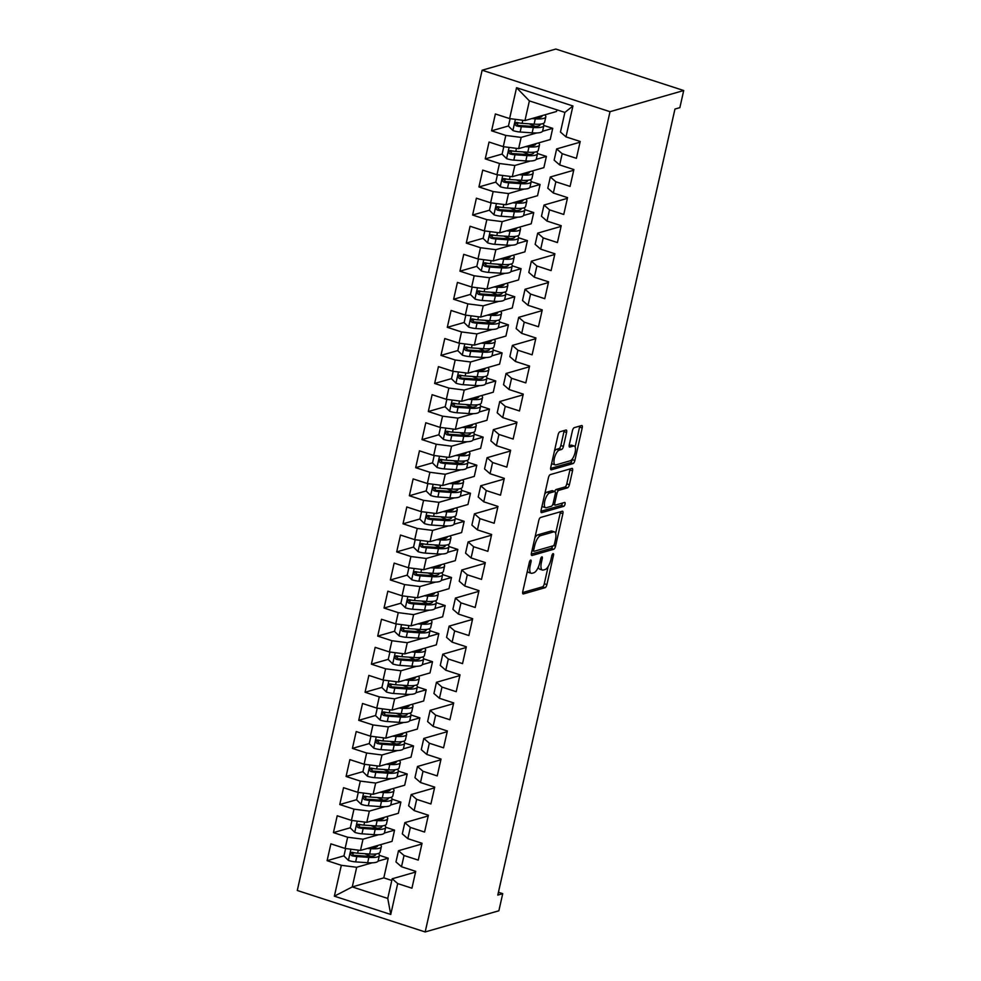 <?xml version="1.0" encoding="UTF-8"?>
<svg xmlns="http://www.w3.org/2000/svg" width="981" height="981" viewBox="0 0 981 981"><rect width="100%" height="100%" fill="white"/><g stroke="black" fill="none" stroke-linecap="round" stroke-linejoin="round"><path stroke-width="1.47" d="M530.66 560.077A2.023 0.748 108 0 0 529.372 562.248L522.775 591.518A2.894 1.067 108 0 0 523.094 593.934A2.894 1.067 108 0 0 523.364 593.934L545.068 587.705A2.894 1.067 108 0 0 546.895 584.602L553.492 555.32A2.023 0.748 108 0 0 553.272 553.64A2.023 0.748 108 0 0 553.076 553.64A2.023 0.748 108 0 0 551.8 555.81L550.942 559.599A9.27 3.433 108 0 1 545.105 569.52L543.29 570.035A9.27 3.433 108 0 1 542.419 570.047A9.27 3.433 108 0 1 541.426 562.334L542.272 558.545A2.023 0.748 108 0 0 542.064 556.852A2.023 0.748 108 0 0 541.868 556.852A2.023 0.748 108 0 0 540.592 559.023L539.734 562.812A9.27 3.433 108 0 1 533.897 572.745L532.082 573.26A9.27 3.433 108 0 1 531.212 573.272A9.27 3.433 108 0 1 530.218 565.547L531.064 561.757A2.023 0.748 108 0 0 530.844 560.077A2.023 0.748 108 0 0 530.66 560.077M566.577 432.437A2.894 1.067 108 0 0 566.27 430.021A2.894 1.067 108 0 0 566 430.021L559.906 431.775A2.894 1.067 108 0 0 558.079 434.877L550.758 467.397A2.894 1.067 108 0 0 551.064 469.801A2.894 1.067 108 0 0 551.334 469.801L573.039 463.572A2.894 1.067 108 0 0 574.866 460.469L582.199 427.949A2.894 1.067 108 0 0 581.88 425.546A2.894 1.067 108 0 0 581.61 425.546L574.253 427.655A2.894 1.067 108 0 0 572.426 430.757L569.287 444.675A2.894 1.067 108 0 0 569.605 447.078A2.894 1.067 108 0 0 569.875 447.078L573.529 446.036A7.75 2.869 108 0 1 574.253 446.024A7.75 2.869 108 0 1 574.866 453.381A7.75 2.869 108 0 1 570.206 460.776L555.92 464.884A7.75 2.869 108 0 1 555.185 464.884A7.75 2.869 108 0 1 554.584 457.526A7.75 2.869 108 0 1 559.244 450.132L561.623 449.457A2.894 1.067 108 0 0 563.45 446.355L566.577 432.437L563.977 431.591A2.894 1.067 108 0 0 564.112 430.561M683.72 90.522L610.023 111.687L482.137 70.215L555.822 49.05L683.72 90.522L679.858 107.652L674.953 109.063L497.808 895.077L502.726 893.654L498.446 892.269M502.726 893.654L498.863 910.785L425.178 931.95L610.023 111.687M540.592 517.465A2.894 1.067 108 0 0 538.765 520.568L531.444 553.088A2.894 1.067 108 0 0 531.751 555.491A2.894 1.067 108 0 0 532.033 555.491L553.725 549.262A2.894 1.067 108 0 0 555.553 546.159L562.886 513.652A2.894 1.067 108 0 0 562.567 511.236A2.894 1.067 108 0 0 562.297 511.236L540.592 517.465M541.095 510.243L548.428 477.722A2.894 1.067 108 0 1 550.255 474.62L571.948 468.391A2.894 1.067 108 0 1 572.23 468.391A2.894 1.067 108 0 1 572.536 470.794L569.397 484.712A2.894 1.067 108 0 1 567.57 487.815L558.778 490.341A2.894 1.067 108 0 0 556.95 493.443L554.866 502.677A2.894 1.067 108 0 0 555.185 505.092A2.894 1.067 108 0 0 555.454 505.08L564.615 502.456A2.023 0.748 108 0 1 564.811 502.456A2.023 0.748 108 0 1 564.97 504.381A2.023 0.748 108 0 1 563.744 506.306L541.684 512.646A2.894 1.067 108 0 1 541.414 512.646A2.894 1.067 108 0 1 541.095 510.243M482.137 70.215L297.28 890.478L425.178 931.95M378.016 861.146L388.243 858.203L383.816 877.86L352.253 886.922L387.753 898.437L390.745 914.464L397.697 883.574L411.934 888.197L415.723 871.349L401.499 866.738L404.025 855.506L418.249 860.116L422.051 843.28L407.826 838.669L410.352 827.437L424.577 832.047L428.378 815.211L414.154 810.588L416.68 799.368L430.904 803.979L434.706 787.13L420.481 782.519L423.007 771.287L437.232 775.91L441.033 759.061L426.809 754.45L429.335 743.218L443.559 747.829L447.361 730.992L433.136 726.381L435.662 715.149L449.887 719.76L453.676 702.923L439.451 698.3L441.99 687.08L456.214 691.691L460.003 674.842L445.779 670.231L448.317 659.011L462.541 663.622L466.331 646.773L452.106 642.163L454.644 630.93L468.869 635.541L472.658 618.704L458.434 614.094L460.972 602.861L475.196 607.472L478.986 590.636L464.761 586.013L467.287 574.792L481.512 579.403L485.313 562.554L471.088 557.944L473.615 546.724L487.839 551.334L491.64 534.486L477.416 529.875L479.942 518.642L494.166 523.253L497.968 506.417L483.743 501.806L486.269 490.574L500.494 495.184L504.295 478.348L490.071 473.725L492.597 462.505L506.821 467.115L510.623 450.267L496.398 445.656L498.924 434.436L513.149 439.047L516.95 422.198L502.713 417.587L505.252 406.355L519.476 410.965L523.265 394.129L509.041 389.518L511.579 378.286L525.804 382.897L529.593 366.06L515.368 361.449L517.907 350.217L532.131 354.828L535.92 337.979L521.696 333.368L524.234 322.148L538.459 326.759L542.248 309.91L528.023 305.299L530.549 294.067L544.774 298.69L548.575 281.841L534.351 277.231L536.877 265.998L551.101 270.609L554.903 253.772L540.678 249.162L543.204 237.929L557.429 242.54L561.23 225.691L547.006 221.081L549.532 209.86L563.756 214.471L567.558 197.622L553.333 193.012L555.859 181.779L570.084 186.402L573.885 169.554L559.66 164.943L562.187 153.71L576.411 158.321L580.212 141.485L565.988 136.874L560.458 132.067L564.884 112.423L529.384 100.908L524.958 120.565L556.521 111.491L556.901 109.835M390.745 914.464L334.362 896.18L341.327 865.303L356.679 867.278L372.191 862.814M343.975 855.837L327.102 860.68L341.327 865.303M327.102 860.68L330.891 843.844L345.116 848.455L347.654 837.222L363.007 839.196L378.519 834.745M350.303 827.768L333.43 832.611L347.654 837.222M333.43 832.611L337.219 815.775L351.443 820.386L353.982 809.153L369.334 811.128L384.846 806.676M356.63 799.699L339.757 804.543L353.982 809.153M339.757 804.543L343.546 787.694L357.771 792.317L360.309 781.084L375.662 783.059L391.174 778.595M362.958 771.618L346.085 776.474L360.309 781.084M346.085 776.474L349.874 759.625L364.098 764.236L366.636 753.016L381.989 754.99L397.501 750.526M369.273 743.549L352.412 748.393L366.636 753.016M352.412 748.393L356.201 731.556L370.426 736.167L372.952 724.934L388.304 726.909L403.829 722.457M375.6 715.48L358.727 720.324L372.952 724.934M358.727 720.324L362.529 703.487L376.753 708.098L379.279 696.866L394.632 698.84L410.144 694.389M381.928 687.411L365.055 692.255L379.279 696.866M365.055 692.255L368.856 675.406L383.08 680.029L385.607 668.797L400.959 670.771L416.471 666.307M388.255 659.33L371.382 664.186L385.607 668.797M371.382 664.186L375.183 647.337L389.408 651.948L391.934 640.728L407.287 642.702L422.799 638.239M394.583 631.261L377.71 636.105L391.934 640.728M377.71 636.105L381.511 619.269L395.735 623.879L398.261 612.647L413.614 614.621L429.126 610.17M400.91 603.192L384.037 608.036L398.261 612.647M384.037 608.036L387.838 591.2L402.063 595.81L404.589 584.578L419.942 586.552L435.454 582.101M407.238 575.124L390.364 579.967L404.589 584.578M390.364 579.967L394.154 563.119L408.39 567.741L410.916 556.509L426.269 558.483L441.781 554.032M413.565 547.042L396.692 551.898L410.916 556.509M396.692 551.898L400.481 535.05L414.705 539.66L417.244 528.44L432.596 530.414L448.109 525.951M419.893 518.974L403.019 523.817L417.244 528.44M403.019 523.817L406.808 506.981L421.033 511.591L423.571 500.359L438.924 502.333L454.436 497.882M426.22 490.905L409.347 495.748L423.571 500.359M409.347 495.748L413.136 478.912L427.36 483.523L429.899 472.29L445.251 474.264L460.763 469.813M432.535 462.836L415.674 467.679L429.899 472.29M415.674 467.679L419.463 450.831L433.688 455.454L436.214 444.221L451.579 446.196L467.091 441.744M438.863 434.755L421.989 439.611L436.214 444.221M421.989 439.611L425.791 422.762L440.015 427.373L442.541 416.152L457.894 418.127L473.406 413.663M445.19 406.686L428.317 411.53L442.541 416.152M428.317 411.53L432.118 394.693L446.343 399.304L448.869 388.071L464.221 390.046L479.734 385.594M451.518 378.617L434.644 383.461L448.869 388.071M434.644 383.461L438.446 366.624L452.67 371.235L455.196 360.002L470.549 361.977L486.061 357.525M457.845 350.548L440.972 355.392L455.196 360.002M440.972 355.392L444.773 338.543L458.998 343.166L461.524 331.934L476.876 333.908L492.388 329.457M464.172 322.479L447.299 327.323L461.524 331.934M447.299 327.323L451.101 310.474L465.325 315.085L467.851 303.865L483.204 305.839L498.716 301.375M470.5 294.398L453.627 299.242L467.851 303.865M453.627 299.242L457.428 282.405L471.653 287.016L474.179 275.784L489.531 277.758L505.043 273.307M476.827 266.329L459.954 271.173L474.179 275.784M459.954 271.173L463.743 254.337L477.968 258.947L480.506 247.715L495.859 249.689L511.371 245.238M483.155 238.26L466.282 243.104L480.506 247.715M466.282 243.104L470.071 226.255L484.295 230.878L486.834 219.646L502.186 221.62L517.698 217.169M489.482 210.192L472.609 215.035L486.834 219.646M472.609 215.035L476.398 198.187L490.623 202.797L493.161 191.577L508.514 193.551L524.026 189.088M495.81 182.11L478.936 186.954L493.161 191.577M478.936 186.954L482.726 170.118L496.95 174.728L499.488 163.496L514.841 165.47L530.353 161.019M502.125 154.042L485.252 158.885L499.488 163.496M485.252 158.885L489.053 142.049L503.278 146.66L505.804 135.427L521.156 137.401L536.681 132.95M508.452 125.973L491.579 130.816L505.804 135.427M491.579 130.816L495.38 113.968L509.605 118.591L516.558 87.701L572.941 105.985L565.988 136.874M580.041 142.196L556.656 148.916L554.13 160.148L559.66 164.943M562.187 153.71L556.656 148.916M509.605 118.591L524.958 120.565M516.558 87.701L529.384 100.908M573.713 170.265L550.329 176.985L547.803 188.217L553.333 193.012M555.859 181.779L550.329 176.985M542.505 131.27L552.732 128.339L550.194 139.572L518.63 148.634L521.156 137.401M503.278 146.66L518.63 148.634M567.398 198.346L544.001 205.054L541.475 216.286L547.006 221.081M549.532 209.86L544.001 205.054M536.178 159.351L546.405 156.408L543.866 167.641L512.303 176.703L514.841 165.47M496.95 174.728L512.303 176.703M561.071 226.415L537.686 233.135L535.148 244.355L540.678 249.162M543.204 237.929L537.686 233.135M529.85 187.42L540.077 184.477L537.539 195.709L505.975 204.771L508.514 193.551M490.623 202.797L505.975 204.771M554.743 254.484L531.359 261.204L528.82 272.436L534.351 277.231M536.877 265.998L531.359 261.204M523.523 215.489L533.75 212.558L531.212 223.778L499.648 232.853L502.186 221.62M484.295 230.878L499.648 232.853M548.416 282.553L525.031 289.272L522.493 300.505L528.023 305.299M530.549 294.067L525.031 289.272M517.195 243.558L527.422 240.627L524.896 251.859L493.32 260.921L495.859 249.689M477.968 258.947L493.32 260.921M542.088 310.634L518.704 317.341L516.165 328.574L521.696 333.368M524.234 322.148L518.704 317.341M510.868 271.639L521.095 268.696L518.569 279.928L487.005 288.99L489.531 277.758M471.653 287.016L487.005 288.99M535.761 338.703L512.376 345.422L509.85 356.643L515.368 361.449M517.907 350.217L512.376 345.422M504.553 299.708L514.767 296.765L512.241 307.997L480.678 317.059L483.204 305.839M465.325 315.085L480.678 317.059M529.433 366.771L506.049 373.491L503.523 384.724L509.041 389.518M511.579 378.286L506.049 373.491M498.225 327.777L508.44 324.846L505.914 336.066L474.35 345.14L476.876 333.908M458.998 343.166L474.35 345.14M523.106 394.84L499.721 401.56L497.195 412.793L502.713 417.587M505.252 406.355L499.721 401.56M491.898 355.845L502.113 352.915L499.587 364.147L468.023 373.209L470.549 361.977M452.67 371.235L468.023 373.209M516.779 422.921L493.394 429.629L490.868 440.861L496.398 445.656M498.924 434.436L493.394 429.629M485.57 383.914L495.785 380.984L493.259 392.216L461.695 401.278L464.221 390.046M446.343 399.304L461.695 401.278M510.451 450.99L487.067 457.71L484.54 468.93L490.071 473.725M492.597 462.505L487.067 457.71M479.243 411.995L489.47 409.052L486.932 420.285L455.368 429.347L457.894 418.127M440.015 427.373L455.368 429.347M504.136 479.059L480.739 485.779L478.213 497.011L483.743 501.806M486.269 490.574L480.739 485.779M472.916 440.064L483.143 437.134L480.604 448.354L449.04 457.428L451.579 446.196M433.688 455.454L449.04 457.428M497.808 507.128L474.412 513.848L471.886 525.08L477.416 529.875M479.942 518.642L474.412 513.848M466.588 468.133L476.815 465.202L474.277 476.423L442.713 485.497L445.251 474.264M427.36 483.523L442.713 485.497M491.481 535.209L468.096 541.917L465.558 553.149L471.088 557.944M473.615 546.724L468.096 541.917M460.261 496.202L470.488 493.271L467.949 504.504L436.386 513.566L438.924 502.333M421.033 511.591L436.386 513.566M485.154 563.278L461.769 569.998L459.231 581.218L464.761 586.013M467.287 574.792L461.769 569.998M453.933 524.283L464.16 521.34L461.634 532.573L430.058 541.635L432.596 530.414M414.705 539.66L430.058 541.635M478.826 591.347L455.442 598.067L452.903 609.299L458.434 614.094M460.972 602.861L455.442 598.067M447.606 552.352L457.833 549.421L455.307 560.642L423.743 569.716L426.269 558.483M408.39 567.741L423.743 569.716M472.499 619.416L449.114 626.136L446.576 637.368L452.106 642.163M454.644 630.93L449.114 626.136M441.291 580.421L451.505 577.49L448.979 588.71L417.416 597.785L419.942 586.552M402.063 595.81L417.416 597.785M466.171 647.497L442.787 654.204L440.261 665.437L445.779 670.231M448.317 659.011L442.787 654.204M434.963 608.49L445.178 605.559L442.652 616.791L411.088 625.853L413.614 614.621M395.735 623.879L411.088 625.853M459.844 675.566L436.459 682.285L433.933 693.506L439.451 698.3M441.99 687.08L436.459 682.285M428.636 636.571L438.85 633.628L436.324 644.86L404.761 653.922L407.287 642.702M389.408 651.948L404.761 653.922M453.516 703.635L430.132 710.354L427.606 721.587L433.136 726.381M435.662 715.149L430.132 710.354M422.308 664.64L432.523 661.709L429.997 672.929L398.433 682.003L400.959 670.771M383.08 680.029L398.433 682.003M447.189 731.703L423.804 738.423L421.278 749.656L426.809 754.45M429.335 743.218L423.804 738.423M415.981 692.709L426.195 689.778L423.669 700.998L392.106 710.072L394.632 698.84M376.753 708.098L392.106 710.072M440.874 759.785L417.477 766.492L414.951 777.725L420.481 782.519M423.007 771.287L417.477 766.492M409.653 720.777L419.88 717.847L417.342 729.079L385.778 738.141L388.304 726.909M370.426 736.167L385.778 738.141M434.546 787.853L411.149 794.573L408.623 805.793L414.154 810.588M416.68 799.368L411.149 794.573M403.326 748.859L413.553 745.916L411.014 757.148L379.451 766.21L381.989 754.99M364.098 764.236L379.451 766.21M428.219 815.922L404.834 822.642L402.296 833.875L407.826 838.669M410.352 827.437L404.834 822.642M396.998 776.927L407.225 773.984L404.687 785.217L373.123 794.291L375.662 783.059M357.771 792.317L373.123 794.291M421.891 843.991L398.507 850.711L395.968 861.943L401.499 866.738M404.025 855.506L398.507 850.711M390.671 804.996L400.898 802.066L398.372 813.286L366.796 822.36L369.334 811.128M351.443 820.386L366.796 822.36M415.564 872.072L392.179 878.78L387.753 898.437M397.697 883.574L392.179 878.78M384.344 833.065L394.57 830.134L392.044 841.367L360.481 850.429L363.007 839.196M345.116 848.455L360.481 850.429M383.816 877.86L391.799 880.447M356.679 867.278L352.253 886.922L334.362 896.18M552.732 128.339L543.866 125.47M546.405 156.408L537.539 153.539M540.077 184.477L531.212 181.608M533.75 212.558L524.896 209.676M527.422 240.627L518.569 237.758M521.095 268.696L512.241 265.826M514.767 296.765L505.914 293.895M508.44 324.846L499.587 321.964M502.113 352.915L493.259 350.045M495.785 380.984L486.932 378.114M489.47 409.052L480.604 406.183M483.143 437.134L474.277 434.252M476.815 465.202L467.949 462.333M470.488 493.271L461.634 490.402M464.16 521.34L455.307 518.471M457.833 549.421L448.979 546.54M451.505 577.49L442.652 574.621M445.178 605.559L436.324 602.69M438.85 633.628L429.997 630.758M432.523 661.709L423.669 658.827M426.195 689.778L417.342 686.908M419.88 717.847L411.014 714.977M413.553 745.916L404.687 743.046M407.225 773.984L398.372 771.115M400.898 802.066L392.044 799.196M394.57 830.134L385.717 827.265M388.243 858.203L379.389 855.334M564.884 112.423L572.941 105.985M354.582 852.796L352.081 853.507M360.91 824.714L358.408 825.438M367.237 796.646L364.724 797.369M373.553 768.577L371.051 769.3M379.88 740.508L377.378 741.219M386.207 712.439L383.706 713.15M392.535 684.358L390.033 685.081M398.862 656.289L396.361 657.012M405.19 628.22L402.688 628.931M411.517 600.151L409.016 600.863M417.845 572.07L415.343 572.794M424.172 544.001L421.671 544.725M430.5 515.932L427.986 516.644M436.815 487.864L434.313 488.575M443.142 459.782L440.641 460.506M449.47 431.714L446.968 432.437M455.797 403.645L453.296 404.356M462.125 375.576L459.623 376.287M468.452 347.495L465.95 348.218M474.779 319.426L472.278 320.149M481.107 291.357L478.605 292.068M487.434 263.288L484.933 263.999M493.762 235.207L491.248 235.931M500.077 207.138L497.575 207.862M506.404 179.069L503.903 179.781M512.732 151L510.23 151.712M519.059 122.919L516.558 123.643M527.422 570.942A9.27 3.433 108 0 0 528.6 572.426L531.212 573.272M538.434 566.883A9.27 3.433 108 0 0 539.808 569.201L542.419 570.047M522.64 592.549L542.456 586.859A2.894 1.067 108 0 0 544.283 583.756L548.146 566.589M555.638 533.382L560.274 512.805A2.894 1.067 108 0 0 560.421 511.775M531.297 554.106L551.114 548.416A2.894 1.067 108 0 0 552.781 545.927M533.811 549.568A2.023 0.748 108 0 0 534.032 551.261A2.023 0.748 108 0 0 534.228 551.261L553.272 545.779A2.023 0.748 108 0 0 554.547 543.609L555.454 539.624A9.27 3.433 108 0 0 554.449 531.898A9.27 3.433 108 0 0 553.578 531.91L540.556 535.651A9.27 3.433 108 0 0 534.719 545.571L533.811 549.568L532.34 549.09M554.449 531.898L551.849 531.052A9.27 3.433 108 0 0 550.966 531.064L553.578 531.91M534.903 537.735A9.27 3.433 108 0 1 537.944 534.804L550.966 531.064M554.694 491.432A2.894 1.067 108 0 1 556.166 489.494L564.97 486.968A2.894 1.067 108 0 0 566.797 483.866L569.924 469.948A2.894 1.067 108 0 0 570.071 468.93M540.948 511.26L561.132 505.46A2.023 0.748 108 0 0 562.456 503.069M549.642 492.965A7.75 2.869 108 0 0 544.982 500.359A7.75 2.869 108 0 0 545.595 507.717A7.75 2.869 108 0 0 546.319 507.704L551.359 506.257A2.894 1.067 108 0 0 553.186 503.155L555.258 493.934A2.894 1.067 108 0 0 554.952 491.518A2.894 1.067 108 0 0 554.67 491.518L549.642 492.965L547.03 492.119A7.75 2.869 108 0 0 544.7 494.24M542.076 505.877A7.75 2.869 108 0 0 542.984 506.87L545.595 507.717M552.561 490.831A2.894 1.067 108 0 0 552.34 490.672A2.894 1.067 108 0 0 552.07 490.672L554.67 491.518M547.03 492.119L552.07 490.672M554.388 451.285A7.75 2.869 108 0 1 556.632 449.286L559.011 448.611A2.894 1.067 108 0 0 560.838 445.509L563.977 431.591M551.714 463.142A7.75 2.869 108 0 0 552.573 464.038L555.185 464.884M574.253 446.024L571.641 445.178A7.75 2.869 108 0 0 570.917 445.19L573.529 446.036M569.152 445.693L570.917 445.19M575.111 446.931L579.587 427.103A2.894 1.067 108 0 0 579.734 426.085M550.611 468.415L570.427 462.725A2.894 1.067 108 0 0 572.254 459.623L572.45 458.777M345.619 848.516L343.939 855.984L348.525 860.484A7.823 1.754 12.7 0 0 355.649 861.894L367.667 862.716A22.588 5.077 12.7 0 0 378.163 860.791L379.365 855.457A22.588 5.077 12.7 0 0 378.433 853.482M370.646 856.29A18.749 4.218 12.7 0 0 368.083 855.113L364.638 853.666M367.385 848.442L370.83 848.688A22.588 5.077 12.7 0 0 381.327 846.75A22.588 5.077 12.7 0 0 380.346 844.727M370.364 847.584A18.749 4.218 12.7 0 0 377.587 845.916A18.749 4.218 12.7 0 0 377.587 845.512M381.327 846.75L380.125 852.084A22.588 5.077 -167.3 0 1 369.629 854.022L357.611 853.188A7.823 1.754 -167.3 0 1 352.596 852.366C350.131 852.894 349.886 854.022 351.836 855.739A7.823 1.754 12.7 0 0 356.851 856.56L368.868 857.382A22.588 5.077 12.7 0 0 379.365 855.457M375.576 854.022A18.749 4.218 -167.3 0 1 375.625 854.61A18.749 4.218 -167.3 0 1 366.906 856.217L354.889 855.383A3.985 0.895 -167.3 0 1 353.614 855.224L352.081 853.335M372.608 847.596A18.749 4.218 12.7 0 0 371.787 847.179M352.596 852.366L351.639 852.379M351.946 820.447L350.266 827.903L354.852 832.403A7.823 1.754 12.7 0 0 361.977 833.813L373.994 834.647A22.588 5.077 12.7 0 0 384.491 832.722L385.692 827.388A22.588 5.077 12.7 0 0 384.76 825.401M376.974 828.222A18.749 4.218 12.7 0 0 374.411 827.032L370.965 825.597M373.712 820.374L377.158 820.607A22.588 5.077 12.7 0 0 387.654 818.681A22.588 5.077 12.7 0 0 386.673 816.646M376.692 819.515A18.749 4.218 12.7 0 0 383.914 817.835A18.749 4.218 12.7 0 0 383.914 817.443M387.654 818.681L386.453 824.015A22.588 5.077 -167.3 0 1 375.956 825.941L363.939 825.119A7.823 1.754 -167.3 0 1 358.923 824.298C356.459 824.825 356.213 825.941 358.163 827.67A7.823 1.754 12.7 0 0 363.178 828.479L375.196 829.313A22.588 5.077 12.7 0 0 385.692 827.388M381.903 825.953A18.749 4.218 -167.3 0 1 381.952 826.542A18.749 4.218 -167.3 0 1 373.234 828.136L361.216 827.314A3.985 0.895 -167.3 0 1 359.929 827.155L358.408 825.266M378.936 819.515A18.749 4.218 12.7 0 0 378.114 819.11M358.923 824.298L357.967 824.31M358.273 792.378L356.594 799.834L361.18 804.334A7.823 1.754 12.7 0 0 368.304 805.744L380.321 806.578A22.588 5.077 12.7 0 0 390.818 804.641L392.02 799.319A22.588 5.077 12.7 0 0 391.088 797.332M383.301 800.153A18.749 4.218 12.7 0 0 380.738 798.963L377.293 797.528M380.039 792.305L383.485 792.538A22.588 5.077 12.7 0 0 393.982 790.612A22.588 5.077 12.7 0 0 392.989 788.577M383.019 791.446A18.749 4.218 12.7 0 0 390.23 789.766A18.749 4.218 12.7 0 0 390.242 789.374M393.982 790.612L392.78 795.947A22.588 5.077 -167.3 0 1 382.283 797.872L370.266 797.05A7.823 1.754 -167.3 0 1 365.251 796.229C362.786 796.756 362.529 797.872 364.491 799.589A7.823 1.754 12.7 0 0 369.506 800.41L381.523 801.244A22.588 5.077 12.7 0 0 392.02 799.319M388.231 797.884A18.749 4.218 -167.3 0 1 388.268 798.473A18.749 4.218 -167.3 0 1 379.561 800.067L367.544 799.245A3.985 0.895 -167.3 0 1 366.256 799.086L364.736 797.197M385.263 791.446A18.749 4.218 12.7 0 0 384.442 791.042M365.251 796.229L364.282 796.229M364.601 764.309L362.921 771.765L367.507 776.265A7.823 1.754 12.7 0 0 374.632 777.675L386.649 778.497A22.588 5.077 12.7 0 0 397.146 776.572L398.347 771.238A22.588 5.077 12.7 0 0 397.415 769.263M389.629 772.084A18.749 4.218 12.7 0 0 387.066 770.894L383.62 769.46M386.367 764.224L389.813 764.469A22.588 5.077 12.7 0 0 400.309 762.544A22.588 5.077 12.7 0 0 399.316 760.508M389.347 763.377A18.749 4.218 12.7 0 0 396.557 761.697A18.749 4.218 12.7 0 0 396.569 761.293M400.309 762.544L399.108 767.878A22.588 5.077 -167.3 0 1 388.611 769.803L376.594 768.969A7.823 1.754 -167.3 0 1 371.578 768.148C369.114 768.675 368.856 769.803 370.818 771.52A7.823 1.754 12.7 0 0 375.833 772.341L387.851 773.163A22.588 5.077 12.7 0 0 398.347 771.238M394.558 769.803A18.749 4.218 -167.3 0 1 394.595 770.392A18.749 4.218 -167.3 0 1 385.889 771.998L373.871 771.164A3.985 0.895 -167.3 0 1 372.584 771.017L371.063 769.129M391.591 763.377A18.749 4.218 12.7 0 0 390.769 762.96M371.578 768.148L370.61 768.16M370.928 736.228L369.248 743.696L373.835 748.196A7.823 1.754 12.7 0 0 380.959 749.607L392.976 750.428A22.588 5.077 12.7 0 0 403.473 748.503L404.675 743.169A22.588 5.077 12.7 0 0 403.743 741.195M395.956 744.003A18.749 4.218 12.7 0 0 393.393 742.825L389.948 741.391M392.694 736.155L396.14 736.4A22.588 5.077 12.7 0 0 406.637 734.462A22.588 5.077 12.7 0 0 405.644 732.439M395.674 735.296A18.749 4.218 12.7 0 0 402.884 733.629A18.749 4.218 12.7 0 0 402.897 733.224M406.637 734.462L405.435 739.797A22.588 5.077 -167.3 0 1 394.938 741.734L382.921 740.9A7.823 1.754 -167.3 0 1 377.906 740.079C375.441 740.606 375.183 741.734 377.145 743.451A7.823 1.754 12.7 0 0 382.161 744.272L394.178 745.094A22.588 5.077 12.7 0 0 404.675 743.169M400.886 741.734A18.749 4.218 -167.3 0 1 400.922 742.323A18.749 4.218 -167.3 0 1 392.216 743.929L380.199 743.095A3.985 0.895 -167.3 0 1 378.911 742.948L377.391 741.047M397.918 735.309A18.749 4.218 12.7 0 0 397.084 734.892M377.906 740.079L376.937 740.091M377.256 708.159L375.576 715.615L380.162 720.115A7.823 1.754 12.7 0 0 387.287 721.525L399.292 722.359A22.588 5.077 12.7 0 0 409.8 720.434L411.002 715.1A22.588 5.077 12.7 0 0 410.07 713.113M402.284 715.934A18.749 4.218 12.7 0 0 399.721 714.744L396.275 713.31M399.009 708.086L402.455 708.319A22.588 5.077 12.7 0 0 412.964 706.394A22.588 5.077 12.7 0 0 411.971 704.358M401.989 707.227A18.749 4.218 12.7 0 0 409.212 705.547A18.749 4.218 12.7 0 0 409.224 705.155M412.964 706.394L411.762 711.728A22.588 5.077 -167.3 0 1 401.254 713.653L389.249 712.831A7.823 1.754 -167.3 0 1 384.233 712.01C381.768 712.537 381.511 713.653 383.473 715.382A7.823 1.754 12.7 0 0 388.488 716.204L400.506 717.025A22.588 5.077 12.7 0 0 411.002 715.1M407.213 713.665A18.749 4.218 -167.3 0 1 407.25 714.254A18.749 4.218 -167.3 0 1 398.544 715.848L386.526 715.026A3.985 0.895 -167.3 0 1 385.239 714.867L383.718 712.979M404.246 707.227A18.749 4.218 12.7 0 0 403.412 706.823M384.233 712.01L383.264 712.022M383.583 680.091L381.903 687.546L386.489 692.046A7.823 1.754 12.7 0 0 393.614 693.457L405.619 694.29A22.588 5.077 12.7 0 0 416.128 692.365L417.33 687.031A22.588 5.077 12.7 0 0 416.385 685.045M408.611 687.865A18.749 4.218 12.7 0 0 406.048 686.675L402.602 685.241M405.337 680.017L408.783 680.25A22.588 5.077 12.7 0 0 419.279 678.325A22.588 5.077 12.7 0 0 418.298 676.289M408.317 679.159A18.749 4.218 12.7 0 0 415.539 677.479A18.749 4.218 12.7 0 0 415.552 677.086M419.279 678.325L418.078 683.659A22.588 5.077 -167.3 0 1 407.581 685.584L395.576 684.763A7.823 1.754 -167.3 0 1 390.561 683.941C388.096 684.468 387.838 685.584 389.8 687.301A7.823 1.754 12.7 0 0 394.816 688.122L406.821 688.956A22.588 5.077 12.7 0 0 417.33 687.031M413.541 685.596A18.749 4.218 -167.3 0 1 413.577 686.185A18.749 4.218 -167.3 0 1 404.859 687.779L392.854 686.958A3.985 0.895 -167.3 0 1 391.566 686.798L390.046 684.91M410.573 679.159A18.749 4.218 12.7 0 0 409.739 678.754M390.561 683.941L389.592 683.941M389.911 652.022L388.231 659.477L392.817 663.978A7.823 1.754 12.7 0 0 399.929 665.388L411.946 666.209A22.588 5.077 12.7 0 0 422.443 664.284L423.645 658.95A22.588 5.077 12.7 0 0 422.713 656.976M414.938 659.796A18.749 4.218 12.7 0 0 412.376 658.607L408.918 657.172M411.664 651.936L415.11 652.181A22.588 5.077 12.7 0 0 425.607 650.256A22.588 5.077 12.7 0 0 424.626 648.22M414.644 651.09A18.749 4.218 12.7 0 0 421.867 649.41A18.749 4.218 12.7 0 0 421.879 649.005M425.607 650.256L424.405 655.59A22.588 5.077 -167.3 0 1 413.908 657.515L401.891 656.681A7.823 1.754 -167.3 0 1 396.888 655.86C394.423 656.387 394.166 657.515 396.128 659.232A7.823 1.754 12.7 0 0 401.143 660.054L413.148 660.887A22.588 5.077 12.7 0 0 423.645 658.95M419.868 657.515A18.749 4.218 -167.3 0 1 419.905 658.104A18.749 4.218 -167.3 0 1 411.186 659.71L399.181 658.876A3.985 0.895 -167.3 0 1 397.894 658.729L396.373 656.841M416.9 651.09A18.749 4.218 12.7 0 0 416.067 650.673M396.888 655.86L395.919 655.872M396.238 623.941L394.546 631.408L399.144 635.909A7.823 1.754 12.7 0 0 406.257 637.319L418.274 638.14A22.588 5.077 12.7 0 0 428.771 636.215L429.972 630.881A22.588 5.077 12.7 0 0 429.04 628.907M421.266 631.715A18.749 4.218 12.7 0 0 418.703 630.538L415.245 629.103M417.992 623.867L421.438 624.112A22.588 5.077 12.7 0 0 431.934 622.175A22.588 5.077 12.7 0 0 430.953 620.151M420.972 623.009A18.749 4.218 12.7 0 0 428.194 621.341A18.749 4.218 12.7 0 0 428.194 620.936M431.934 622.175L430.733 627.509A22.588 5.077 -167.3 0 1 420.236 629.446L408.219 628.613A7.823 1.754 -167.3 0 1 403.216 627.791C400.751 628.318 400.493 629.446 402.455 631.163A7.823 1.754 12.7 0 0 407.458 631.985L419.476 632.806A22.588 5.077 12.7 0 0 429.972 630.881M426.195 629.446A18.749 4.218 -167.3 0 1 426.232 630.035A18.749 4.218 -167.3 0 1 417.514 631.641L405.496 630.808A3.985 0.895 -167.3 0 1 404.221 630.66L402.688 628.76M423.228 623.021A18.749 4.218 12.7 0 0 422.394 622.604M403.216 627.791L402.247 627.803M402.553 595.872L400.873 603.327L405.472 607.828A7.823 1.754 12.7 0 0 412.584 609.238L424.601 610.072A22.588 5.077 12.7 0 0 435.098 608.146L436.3 602.812A22.588 5.077 12.7 0 0 435.368 600.826M427.593 603.646A18.749 4.218 12.7 0 0 425.031 602.457L421.572 601.022M424.319 595.798L427.765 596.031A22.588 5.077 12.7 0 0 438.262 594.106A22.588 5.077 12.7 0 0 437.281 592.07M427.299 594.94A18.749 4.218 12.7 0 0 434.522 593.26A18.749 4.218 12.7 0 0 434.522 592.867M438.262 594.106L437.06 599.44A22.588 5.077 -167.3 0 1 426.563 601.365L414.546 600.544A7.823 1.754 -167.3 0 1 409.531 599.722C407.066 600.249 406.821 601.378 408.783 603.094A7.823 1.754 12.7 0 0 413.786 603.916L425.803 604.737A22.588 5.077 12.7 0 0 436.3 602.812M432.511 601.378A18.749 4.218 -167.3 0 1 432.56 601.966A18.749 4.218 -167.3 0 1 423.841 603.56L411.824 602.739A3.985 0.895 -167.3 0 1 410.549 602.579L409.016 600.691M429.543 594.952A18.749 4.218 12.7 0 0 428.722 594.535M409.531 599.722L408.574 599.734M408.881 567.803L407.201 575.258L411.787 579.759A7.823 1.754 12.7 0 0 418.912 581.169L430.929 582.003A22.588 5.077 12.7 0 0 441.425 580.078L442.627 574.743A22.588 5.077 12.7 0 0 441.695 572.757M433.909 575.577A18.749 4.218 12.7 0 0 431.346 574.388L427.9 572.953M430.647 567.729L434.093 567.962A22.588 5.077 12.7 0 0 444.589 566.037A22.588 5.077 12.7 0 0 443.608 564.001M433.627 566.871A18.749 4.218 12.7 0 0 440.849 565.191A18.749 4.218 12.7 0 0 440.849 564.798M444.589 566.037L443.387 571.371A22.588 5.077 -167.3 0 1 432.891 573.296L420.874 572.475A7.823 1.754 -167.3 0 1 415.858 571.653C413.393 572.181 413.148 573.296 415.098 575.013A7.823 1.754 12.7 0 0 420.113 575.835L432.13 576.669A22.588 5.077 12.7 0 0 442.627 574.743M438.838 573.309A18.749 4.218 -167.3 0 1 438.887 573.897A18.749 4.218 -167.3 0 1 430.169 575.491L418.151 574.67A3.985 0.895 -167.3 0 1 416.876 574.51L415.343 572.622M435.871 566.871A18.749 4.218 12.7 0 0 435.049 566.466M415.858 571.653L414.902 571.653M415.208 539.734L413.528 547.19L418.114 551.69A7.823 1.754 12.7 0 0 425.239 553.1L437.256 553.922A22.588 5.077 12.7 0 0 447.753 551.996L448.955 546.662A22.588 5.077 12.7 0 0 448.023 544.688M440.236 547.508A18.749 4.218 12.7 0 0 437.673 546.319L434.227 544.884M436.974 539.66L440.42 539.893A22.588 5.077 12.7 0 0 450.917 537.968A22.588 5.077 12.7 0 0 449.936 535.933M439.954 538.802A18.749 4.218 12.7 0 0 447.177 537.122A18.749 4.218 12.7 0 0 447.177 536.717M450.917 537.968L449.715 543.302A22.588 5.077 -167.3 0 1 439.218 545.228L427.201 544.394A7.823 1.754 -167.3 0 1 422.186 543.572C419.721 544.099 419.476 545.228 421.425 546.944A7.823 1.754 12.7 0 0 426.441 547.766L438.458 548.6A22.588 5.077 12.7 0 0 448.955 546.662M445.166 545.228A18.749 4.218 -167.3 0 1 445.215 545.828A18.749 4.218 -167.3 0 1 436.496 547.423L424.479 546.601A3.985 0.895 -167.3 0 1 423.191 546.442L421.671 544.553M442.198 538.802A18.749 4.218 12.7 0 0 441.376 538.385M422.186 543.572L421.229 543.584M421.536 511.653L419.856 519.121L424.442 523.621A7.823 1.754 12.7 0 0 431.566 525.031L443.584 525.853A22.588 5.077 12.7 0 0 454.08 523.928L455.282 518.593A22.588 5.077 12.7 0 0 454.35 516.619M446.563 519.427A18.749 4.218 12.7 0 0 444.001 518.25L440.555 516.815M443.302 511.579L446.747 511.824A22.588 5.077 12.7 0 0 457.244 509.887A22.588 5.077 12.7 0 0 456.251 507.864M446.281 510.721A18.749 4.218 12.7 0 0 453.492 509.053A18.749 4.218 12.7 0 0 453.504 508.649M457.244 509.887L456.042 515.221A22.588 5.077 -167.3 0 1 445.546 517.159L433.528 516.325A7.823 1.754 -167.3 0 1 428.513 515.503C426.048 516.031 425.803 517.159 427.753 518.875A7.823 1.754 12.7 0 0 432.768 519.697L444.785 520.519A22.588 5.077 12.7 0 0 455.282 518.593M451.493 517.159A18.749 4.218 -167.3 0 1 451.542 517.747A18.749 4.218 -167.3 0 1 442.823 519.354L430.806 518.52A3.985 0.895 -167.3 0 1 429.519 518.373L427.998 516.472M448.525 510.733A18.749 4.218 12.7 0 0 447.704 510.316M428.513 515.503L427.544 515.515M427.863 483.584L426.183 491.04L430.769 495.54A7.823 1.754 12.7 0 0 437.894 496.962L449.911 497.784A22.588 5.077 12.7 0 0 460.408 495.859L461.61 490.525A22.588 5.077 12.7 0 0 460.678 488.538M452.891 491.358A18.749 4.218 12.7 0 0 450.328 490.169L446.882 488.734M449.629 483.51L453.075 483.743A22.588 5.077 12.7 0 0 463.572 481.818A22.588 5.077 12.7 0 0 462.578 479.795M452.609 482.652A18.749 4.218 12.7 0 0 459.819 480.972A18.749 4.218 12.7 0 0 459.831 480.58M463.572 481.818L462.37 487.152A22.588 5.077 -167.3 0 1 451.873 489.078L439.856 488.256A7.823 1.754 -167.3 0 1 434.841 487.434C432.376 487.962 432.118 489.09 434.08 490.807A7.823 1.754 12.7 0 0 439.096 491.628L451.113 492.45A22.588 5.077 12.7 0 0 461.61 490.525M457.82 489.09A18.749 4.218 -167.3 0 1 457.857 489.678A18.749 4.218 -167.3 0 1 449.151 491.273L437.134 490.451A3.985 0.895 -167.3 0 1 435.846 490.292L434.325 488.403M454.853 482.664A18.749 4.218 12.7 0 0 454.031 482.247M434.841 487.434L433.872 487.447M434.191 455.515L432.511 462.971L437.097 467.471A7.823 1.754 12.7 0 0 444.221 468.881L456.239 469.715A22.588 5.077 12.7 0 0 466.735 467.79L467.937 462.456A22.588 5.077 12.7 0 0 467.005 460.469M459.218 463.29A18.749 4.218 12.7 0 0 456.656 462.1L453.21 460.665M455.957 455.442L459.402 455.675A22.588 5.077 12.7 0 0 469.899 453.749A22.588 5.077 12.7 0 0 468.906 451.714M458.936 454.583A18.749 4.218 12.7 0 0 466.147 452.903A18.749 4.218 12.7 0 0 466.159 452.511M469.899 453.749L468.697 459.083A22.588 5.077 -167.3 0 1 458.201 461.009L446.183 460.187A7.823 1.754 -167.3 0 1 441.168 459.366C438.703 459.893 438.446 461.009 440.408 462.725A7.823 1.754 12.7 0 0 445.423 463.547L457.44 464.381A22.588 5.077 12.7 0 0 467.937 462.456M464.148 461.021A18.749 4.218 -167.3 0 1 464.185 461.61A18.749 4.218 -167.3 0 1 455.478 463.204L443.461 462.382A3.985 0.895 -167.3 0 1 442.173 462.223L440.653 460.334M461.18 454.583A18.749 4.218 12.7 0 0 460.359 454.178M441.168 459.366L440.199 459.366M440.518 427.446L438.838 434.902L443.424 439.402A7.823 1.754 12.7 0 0 450.549 440.812L462.566 441.646A22.588 5.077 12.7 0 0 473.063 439.709L474.264 434.375A22.588 5.077 12.7 0 0 473.333 432.4M465.546 435.221A18.749 4.218 12.7 0 0 462.983 434.031L459.537 432.596M462.272 427.373L465.717 427.606A22.588 5.077 12.7 0 0 476.226 425.68A22.588 5.077 12.7 0 0 475.233 423.645M465.264 426.514A18.749 4.218 12.7 0 0 472.474 424.834A18.749 4.218 12.7 0 0 472.486 424.43M476.226 425.68L475.025 431.015A22.588 5.077 -167.3 0 1 464.516 432.94L452.511 432.106A7.823 1.754 -167.3 0 1 447.495 431.297C445.031 431.812 444.773 432.94 446.735 434.657A7.823 1.754 12.7 0 0 451.75 435.478L463.768 436.312A22.588 5.077 12.7 0 0 474.264 434.375M470.475 432.952A18.749 4.218 -167.3 0 1 470.512 433.541A18.749 4.218 -167.3 0 1 461.806 435.135L449.789 434.313A3.985 0.895 -167.3 0 1 448.501 434.154L446.98 432.265M467.508 426.514A18.749 4.218 12.7 0 0 466.674 426.097M447.495 431.297L446.527 431.297M446.846 399.365L445.166 406.833L449.752 411.333A7.823 1.754 12.7 0 0 456.876 412.743L468.881 413.565A22.588 5.077 12.7 0 0 479.39 411.64L480.592 406.306A22.588 5.077 12.7 0 0 479.648 404.331M471.873 407.14A18.749 4.218 12.7 0 0 469.31 405.962L465.865 404.528M468.599 399.292L472.045 399.537A22.588 5.077 12.7 0 0 482.542 397.599A22.588 5.077 12.7 0 0 481.561 395.576M471.579 398.433A18.749 4.218 12.7 0 0 478.802 396.765A18.749 4.218 12.7 0 0 478.814 396.361M482.542 397.599L481.34 402.933A22.588 5.077 -167.3 0 1 470.843 404.871L458.838 404.037A7.823 1.754 -167.3 0 1 453.823 403.216C451.358 403.743 451.101 404.871 453.063 406.588A7.823 1.754 12.7 0 0 458.078 407.409L470.083 408.231A22.588 5.077 12.7 0 0 480.592 406.306M476.803 404.871A18.749 4.218 -167.3 0 1 476.84 405.46A18.749 4.218 -167.3 0 1 468.133 407.066L456.116 406.232A3.985 0.895 -167.3 0 1 454.828 406.085L453.308 404.184M473.835 398.445A18.749 4.218 12.7 0 0 473.001 398.028M453.823 403.216L452.854 403.228M453.173 371.296L451.493 378.752L456.079 383.252A7.823 1.754 12.7 0 0 463.204 384.675L475.209 385.496A22.588 5.077 12.7 0 0 485.705 383.571L486.907 378.237A22.588 5.077 12.7 0 0 485.975 376.25M478.201 379.071A18.749 4.218 12.7 0 0 475.638 377.893L472.18 376.446M474.927 371.223L478.372 371.456A22.588 5.077 12.7 0 0 488.869 369.53A22.588 5.077 12.7 0 0 487.888 367.507M477.906 370.364A18.749 4.218 12.7 0 0 485.129 368.684A18.749 4.218 12.7 0 0 485.141 368.292M488.869 369.53L487.667 374.865A22.588 5.077 -167.3 0 1 477.171 376.79L465.153 375.968A7.823 1.754 -167.3 0 1 460.15 375.147C457.686 375.674 457.428 376.802 459.39 378.519A7.823 1.754 12.7 0 0 464.405 379.34L476.41 380.162A22.588 5.077 12.7 0 0 486.907 378.237M483.13 376.802A18.749 4.218 -167.3 0 1 483.167 377.391A18.749 4.218 -167.3 0 1 474.448 378.997L462.443 378.163A3.985 0.895 -167.3 0 1 461.156 378.004L459.635 376.115M480.163 370.377A18.749 4.218 12.7 0 0 479.329 369.96M460.15 375.147L459.182 375.159M459.5 343.227L457.82 350.683L462.407 355.183A7.823 1.754 12.7 0 0 469.519 356.594L481.536 357.427A22.588 5.077 12.7 0 0 492.033 355.502L493.235 350.168A22.588 5.077 12.7 0 0 492.303 348.181M484.528 351.002A18.749 4.218 12.7 0 0 481.965 349.812L478.507 348.378M481.254 343.154L484.7 343.387A22.588 5.077 12.7 0 0 495.197 341.462A22.588 5.077 12.7 0 0 494.216 339.426M484.234 342.295A18.749 4.218 12.7 0 0 491.456 340.615A18.749 4.218 12.7 0 0 491.456 340.223M495.197 341.462L493.995 346.796A22.588 5.077 -167.3 0 1 483.498 348.721L471.481 347.899A7.823 1.754 -167.3 0 1 466.478 347.078C464.013 347.605 463.755 348.721 465.717 350.438A7.823 1.754 12.7 0 0 470.721 351.259L482.738 352.093A22.588 5.077 12.7 0 0 493.235 350.168M489.458 348.733A18.749 4.218 -167.3 0 1 489.494 349.322A18.749 4.218 -167.3 0 1 480.776 350.916L468.771 350.094A3.985 0.895 -167.3 0 1 467.483 349.935L465.95 348.047M486.49 342.295A18.749 4.218 12.7 0 0 485.656 341.891M466.478 347.078L465.509 347.09M465.828 315.159L464.136 322.614L468.734 327.114A7.823 1.754 12.7 0 0 475.846 328.525L487.864 329.358A22.588 5.077 12.7 0 0 498.36 327.421L499.562 322.087A22.588 5.077 12.7 0 0 498.63 320.113M490.856 322.933A18.749 4.218 12.7 0 0 488.293 321.743L484.835 320.309M487.582 315.085L491.027 315.318A22.588 5.077 12.7 0 0 501.524 313.393A22.588 5.077 12.7 0 0 500.543 311.357M490.561 314.227A18.749 4.218 12.7 0 0 497.784 312.547A18.749 4.218 12.7 0 0 497.784 312.142M501.524 313.393L500.322 318.727A22.588 5.077 -167.3 0 1 489.826 320.652L477.808 319.818A7.823 1.754 -167.3 0 1 472.793 319.009C470.328 319.524 470.083 320.652 472.045 322.369A7.823 1.754 12.7 0 0 477.048 323.19L489.065 324.024A22.588 5.077 12.7 0 0 499.562 322.087M495.785 320.664A18.749 4.218 -167.3 0 1 495.822 321.253A18.749 4.218 -167.3 0 1 487.103 322.847L475.086 322.026A3.985 0.895 -167.3 0 1 473.811 321.866L472.278 319.978M492.805 314.227A18.749 4.218 12.7 0 0 491.984 313.81M472.793 319.009L471.836 319.009M472.143 287.077L470.463 294.545L475.049 299.046A7.823 1.754 12.7 0 0 482.174 300.456L494.191 301.277A22.588 5.077 12.7 0 0 504.688 299.352L505.889 294.018A22.588 5.077 12.7 0 0 504.957 292.044M497.171 294.852A18.749 4.218 12.7 0 0 494.608 293.675L491.162 292.24M493.909 287.004L497.355 287.249A22.588 5.077 12.7 0 0 507.851 285.312A22.588 5.077 12.7 0 0 506.87 283.288M496.889 286.145A18.749 4.218 12.7 0 0 504.111 284.478A18.749 4.218 12.7 0 0 504.111 284.073M507.851 285.312L506.65 290.646A22.588 5.077 -167.3 0 1 496.153 292.583L484.136 291.749A7.823 1.754 -167.3 0 1 479.12 290.928C476.656 291.455 476.41 292.583 478.36 294.3A7.823 1.754 12.7 0 0 483.375 295.122L495.393 295.943A22.588 5.077 12.7 0 0 505.889 294.018M502.1 292.583A18.749 4.218 -167.3 0 1 502.149 293.172A18.749 4.218 -167.3 0 1 493.431 294.778L481.413 293.944A3.985 0.895 -167.3 0 1 480.138 293.797L478.605 291.897M499.133 286.158A18.749 4.218 12.7 0 0 498.311 285.741M479.12 290.928L478.164 290.94M478.47 259.009L476.791 266.476L481.377 270.964A7.823 1.754 12.7 0 0 488.501 272.387L500.518 273.209A22.588 5.077 12.7 0 0 511.015 271.283L512.217 265.949A22.588 5.077 12.7 0 0 511.285 263.963M503.498 266.783A18.749 4.218 12.7 0 0 500.935 265.606L497.49 264.159M500.236 258.935L503.682 259.168A22.588 5.077 12.7 0 0 514.179 257.243A22.588 5.077 12.7 0 0 513.198 255.219M503.216 258.077A18.749 4.218 12.7 0 0 510.439 256.397A18.749 4.218 12.7 0 0 510.439 256.004M514.179 257.243L512.977 262.577A22.588 5.077 -167.3 0 1 502.48 264.502L490.463 263.681A7.823 1.754 -167.3 0 1 485.448 262.859C482.983 263.386 482.738 264.514 484.688 266.231A7.823 1.754 12.7 0 0 489.703 267.053L501.72 267.874A22.588 5.077 12.7 0 0 512.217 265.949M508.428 264.514A18.749 4.218 -167.3 0 1 508.477 265.103A18.749 4.218 -167.3 0 1 499.758 266.709L487.741 265.876A3.985 0.895 -167.3 0 1 486.466 265.716L484.933 263.828M505.46 258.089A18.749 4.218 12.7 0 0 504.639 257.672M485.448 262.859L484.491 262.871M484.798 230.94L483.118 238.395L487.704 242.896A7.823 1.754 12.7 0 0 494.829 244.306L506.846 245.14A22.588 5.077 12.7 0 0 517.343 243.214L518.544 237.88A22.588 5.077 12.7 0 0 517.612 235.894M509.826 238.714A18.749 4.218 12.7 0 0 507.263 237.525L503.817 236.09M506.564 230.866L510.01 231.099A22.588 5.077 12.7 0 0 520.506 229.174A22.588 5.077 12.7 0 0 519.513 227.138M509.544 230.008A18.749 4.218 12.7 0 0 516.754 228.328A18.749 4.218 12.7 0 0 516.766 227.935M520.506 229.174L519.305 234.508A22.588 5.077 -167.3 0 1 508.808 236.433L496.791 235.612A7.823 1.754 -167.3 0 1 491.775 234.79C489.311 235.317 489.065 236.433 491.015 238.15A7.823 1.754 12.7 0 0 496.03 238.972L508.048 239.805A22.588 5.077 12.7 0 0 518.544 237.88M514.755 236.446A18.749 4.218 -167.3 0 1 514.804 237.034A18.749 4.218 -167.3 0 1 506.086 238.628L494.068 237.807A3.985 0.895 -167.3 0 1 492.781 237.647L491.26 235.759M511.788 230.008A18.749 4.218 12.7 0 0 510.966 229.603M491.775 234.79L490.819 234.802M491.125 202.871L489.445 210.326L494.032 214.827A7.823 1.754 12.7 0 0 501.156 216.237L513.173 217.071A22.588 5.077 12.7 0 0 523.67 215.133L524.872 209.799A22.588 5.077 12.7 0 0 523.94 207.825M516.153 210.645A18.749 4.218 12.7 0 0 513.59 209.456L510.145 208.021M512.891 202.797L516.337 203.03A22.588 5.077 12.7 0 0 526.834 201.105A22.588 5.077 12.7 0 0 525.841 199.069M515.871 201.939A18.749 4.218 12.7 0 0 523.081 200.259A18.749 4.218 12.7 0 0 523.094 199.866M526.834 201.105L525.632 206.439A22.588 5.077 -167.3 0 1 515.135 208.364L503.118 207.531A7.823 1.754 -167.3 0 1 498.103 206.721C495.638 207.249 495.38 208.364 497.342 210.081A7.823 1.754 12.7 0 0 502.358 210.903L514.375 211.737A22.588 5.077 12.7 0 0 524.872 209.799M521.083 208.377A18.749 4.218 -167.3 0 1 521.119 208.965A18.749 4.218 -167.3 0 1 512.413 210.559L500.396 209.738A3.985 0.895 -167.3 0 1 499.108 209.578L497.588 207.69M518.115 201.939A18.749 4.218 12.7 0 0 517.294 201.522M498.103 206.721L497.134 206.721M497.453 174.79L495.773 182.258L500.359 186.758A7.823 1.754 12.7 0 0 507.484 188.168L519.501 188.99A22.588 5.077 12.7 0 0 529.998 187.064L531.199 181.73A22.588 5.077 12.7 0 0 530.267 179.756M522.481 182.576A18.749 4.218 12.7 0 0 519.918 181.387L516.472 179.952M519.219 174.716L522.665 174.961A22.588 5.077 12.7 0 0 533.161 173.024A22.588 5.077 12.7 0 0 532.168 171.001M522.199 173.87A18.749 4.218 12.7 0 0 529.409 172.19A18.749 4.218 12.7 0 0 529.421 171.785M533.161 173.024L531.96 178.358A22.588 5.077 -167.3 0 1 521.463 180.296L509.446 179.462A7.823 1.754 -167.3 0 1 504.43 178.64C501.965 179.167 501.708 180.296 503.67 182.012A7.823 1.754 12.7 0 0 508.685 182.834L520.703 183.655A22.588 5.077 12.7 0 0 531.199 181.73M527.41 180.296A18.749 4.218 -167.3 0 1 527.447 180.884A18.749 4.218 -167.3 0 1 518.741 182.491L506.723 181.657A3.985 0.895 -167.3 0 1 505.436 181.51L503.915 179.609M524.443 173.87A18.749 4.218 12.7 0 0 523.621 173.453M504.43 178.64L503.461 178.652M503.78 146.721L502.1 154.189L506.687 158.677A7.823 1.754 12.7 0 0 513.811 160.099L525.828 160.921A22.588 5.077 12.7 0 0 536.325 158.996L537.527 153.661A22.588 5.077 12.7 0 0 536.595 151.675M528.808 154.495A18.749 4.218 12.7 0 0 526.245 153.318L522.799 151.871M525.546 146.647L528.992 146.88A22.588 5.077 12.7 0 0 539.489 144.955A22.588 5.077 12.7 0 0 538.495 142.932M528.526 145.789A18.749 4.218 12.7 0 0 535.736 144.109A18.749 4.218 12.7 0 0 535.749 143.717M539.489 144.955L538.287 150.289A22.588 5.077 -167.3 0 1 527.778 152.214L515.773 151.393A7.823 1.754 -167.3 0 1 510.758 150.571C508.293 151.099 508.035 152.227 509.997 153.943A7.823 1.754 12.7 0 0 515.013 154.765L527.03 155.587A22.588 5.077 12.7 0 0 537.527 153.661M533.738 152.227A18.749 4.218 -167.3 0 1 533.774 152.815A18.749 4.218 -167.3 0 1 525.068 154.422L513.051 153.588A3.985 0.895 -167.3 0 1 511.763 153.428L510.243 151.54M530.77 145.801A18.749 4.218 12.7 0 0 529.936 145.384M510.758 150.571L509.789 150.584M510.108 118.652L508.428 126.108L513.014 130.608A7.823 1.754 12.7 0 0 520.138 132.018L532.143 132.852A22.588 5.077 12.7 0 0 542.652 130.927L543.854 125.593A22.588 5.077 12.7 0 0 542.91 123.606M535.135 126.426A18.749 4.218 12.7 0 0 532.573 125.237L529.127 123.802M531.861 118.578L535.307 118.811A22.588 5.077 12.7 0 0 545.816 116.886A22.588 5.077 12.7 0 0 544.823 114.851M534.841 117.72A18.749 4.218 12.7 0 0 542.064 116.04A18.749 4.218 12.7 0 0 542.076 115.648M545.816 116.886L544.614 122.22A22.588 5.077 -167.3 0 1 534.105 124.146L522.1 123.324A7.823 1.754 -167.3 0 1 517.085 122.502C514.62 123.03 514.363 124.146 516.325 125.875A7.823 1.754 12.7 0 0 521.34 126.684L533.345 127.518A22.588 5.077 12.7 0 0 543.854 125.593M540.065 124.158A18.749 4.218 -167.3 0 1 540.102 124.746A18.749 4.218 -167.3 0 1 531.395 126.341L519.378 125.519A3.985 0.895 -167.3 0 1 518.091 125.36L516.57 123.471M537.098 117.72A18.749 4.218 12.7 0 0 536.264 117.315M517.085 122.502L516.116 122.515M528.747 565.081L530.218 565.547M540.899 558.091L542.272 558.545M539.955 561.855L541.426 562.334M552.107 554.878L553.492 555.32M544.283 583.756L546.895 584.602M542.456 586.859L545.068 587.705M529.679 561.316L531.064 561.757M560.274 512.805L562.886 513.652M553.64 545.534L555.553 546.159M551.114 548.416L553.725 549.262M537.944 534.804L540.556 535.651M533.247 545.093L534.719 545.571M569.924 469.948L572.536 470.794M566.797 483.866L569.397 484.712M564.97 486.968L567.57 487.815M556.166 489.494L558.778 490.341M555.405 492.94L556.95 493.443M553.394 502.198L554.866 502.677M561.132 505.46L563.744 506.306M560.838 445.509L563.45 446.355M559.011 448.611L561.623 449.457M556.632 449.286L559.244 450.132M579.587 427.103L582.199 427.949M572.254 459.623L574.866 460.469M570.427 462.725L573.039 463.572M350.928 849.203L348.414 860.362M368.868 857.382L367.667 862.716M368.083 855.113L368.353 853.924M370.83 848.688L369.629 854.022M356.851 856.56L355.649 861.894M358.298 850.147L357.611 853.188M353.614 855.224L351.836 855.739M357.256 821.134L354.742 832.293M375.196 829.313L373.994 834.647M374.411 827.032L374.681 825.855M377.158 820.607L375.956 825.941M363.178 828.479L361.977 833.813M364.625 822.078L363.939 825.119M359.929 827.155L358.163 827.67M363.583 793.053L361.069 804.224M381.523 801.244L380.321 806.578M380.738 798.963L381.008 797.786M383.485 792.538L382.283 797.872M369.506 800.41L368.304 805.744M370.953 794.009L370.266 797.05M366.256 799.086L364.491 799.589M369.911 764.984L367.397 776.155M387.851 773.163L386.649 778.497M387.066 770.894L387.336 769.717M389.813 764.469L388.611 769.803M375.833 772.341L374.632 777.675M377.28 765.928L376.594 768.969M372.584 771.017L370.818 771.52M376.238 736.915L373.724 748.074M394.178 745.094L392.976 750.428M393.393 742.825L393.663 741.636M396.14 736.4L394.938 741.734M382.161 744.272L380.959 749.607M383.608 737.859L382.921 740.9M378.911 742.948L377.145 743.451M382.565 708.846L380.052 720.005M400.506 717.025L399.292 722.359M399.721 714.744L399.99 713.567M402.455 708.319L401.254 713.653M388.488 716.204L387.287 721.525M389.923 709.79L389.249 712.831M385.239 714.867L383.473 715.382M388.893 680.765L386.367 691.936M406.821 688.956L405.619 694.29M406.048 686.675L406.306 685.498M408.783 680.25L407.581 685.584M394.816 688.122L393.614 693.457M396.25 681.721L395.576 684.763M391.566 686.798L389.8 687.301M395.22 652.696L392.694 663.867M413.148 660.887L411.946 666.209M412.376 658.607L412.633 657.429M415.11 652.181L413.908 657.515M401.143 660.054L399.929 665.388M402.578 653.64L401.891 656.681M397.894 658.729L396.128 659.232M401.536 624.627L399.022 635.786M419.476 632.806L418.274 638.14M418.703 630.538L418.961 629.348M421.438 624.112L420.236 629.446M407.458 631.985L406.257 637.319M408.905 625.571L408.219 628.613M404.221 630.66L402.455 631.163M407.863 596.558L405.349 607.717M425.803 604.737L424.601 610.072M425.031 602.457L425.288 601.279M427.765 596.031L426.563 601.365M413.786 603.916L412.584 609.238M415.233 597.503L414.546 600.544M410.549 602.579L408.783 603.094M414.19 568.477L411.677 579.648M432.13 576.669L430.929 582.003M431.346 574.388L431.615 573.211M434.093 567.962L432.891 573.296M420.113 575.835L418.912 581.169M421.56 569.434L420.874 572.475M416.876 574.51L415.098 575.013M420.518 540.408L418.004 551.58M438.458 548.6L437.256 553.922M437.673 546.319L437.943 545.142M440.42 539.893L439.218 545.228M426.441 547.766L425.239 553.1M427.888 541.353L427.201 544.394M423.191 546.442L421.425 546.944M426.845 512.34L424.332 523.511M444.785 520.519L443.584 525.853M444.001 518.25L444.27 517.061M446.747 511.824L445.546 517.159M432.768 519.697L431.566 525.031M434.215 513.284L433.528 516.325M429.519 518.373L427.753 518.875M433.173 484.271L430.659 495.43M451.113 492.45L449.911 497.784M450.328 490.169L450.598 488.992M453.075 483.743L451.873 489.078M439.096 491.628L437.894 496.962M440.543 485.215L439.856 488.256M435.846 490.292L434.08 490.807M439.5 456.202L436.986 467.361M457.44 464.381L456.239 469.715M456.656 462.1L456.925 460.923M459.402 455.675L458.201 461.009M445.423 463.547L444.221 468.881M446.87 457.146L446.183 460.187M442.173 462.223L440.408 462.725M445.828 428.121L443.314 439.292M463.768 436.312L462.566 441.646M462.983 434.031L463.253 432.854M465.717 427.606L464.516 432.94M451.75 435.478L450.549 440.812M453.185 429.077L452.511 432.106M448.501 434.154L446.735 434.657M452.155 400.052L449.629 411.223M470.083 408.231L468.881 413.565M469.31 405.962L469.58 404.773M472.045 399.537L470.843 404.871M458.078 407.409L456.876 412.743M459.513 400.996L458.838 404.037M454.828 406.085L453.063 406.588M458.483 371.983L455.957 383.142M476.41 380.162L475.209 385.496M475.638 377.893L475.895 376.704M478.372 371.456L477.171 376.79M464.405 379.34L463.204 384.675M465.84 372.927L465.153 375.968M461.156 378.004L459.39 378.519M464.798 343.914L462.284 355.073M482.738 352.093L481.536 357.427M481.965 349.812L482.223 348.635M484.7 343.387L483.498 348.721M470.721 351.259L469.519 356.594M472.168 344.858L471.481 347.899M467.483 349.935L465.717 350.438M471.125 315.833L468.611 327.004M489.065 324.024L487.864 329.358M488.293 321.743L488.55 320.566M491.027 315.318L489.826 320.652M477.048 323.19L475.846 328.525M478.495 316.789L477.808 319.818M473.811 321.866L472.045 322.369M477.453 287.764L474.939 298.935M495.393 295.943L494.191 301.277M494.608 293.675L494.878 292.485M497.355 287.249L496.153 292.583M483.375 295.122L482.174 300.456M484.822 288.708L484.136 291.749M480.138 293.797L478.36 294.3M483.78 259.695L481.266 270.854M501.72 267.874L500.518 273.209M500.935 265.606L501.205 264.416M503.682 259.168L502.48 264.502M489.703 267.053L488.501 272.387M491.15 260.639L490.463 263.681M486.466 265.716L484.688 266.231M490.108 231.626L487.594 242.785M508.048 239.805L506.846 245.14M507.263 237.525L507.533 236.347M510.01 231.099L508.808 236.433M496.03 238.972L494.829 244.306M497.477 232.571L496.791 235.612M492.781 237.647L491.015 238.15M496.435 203.545L493.921 214.716M514.375 211.737L513.173 217.071M513.59 209.456L513.86 208.279M516.337 203.03L515.135 208.364M502.358 210.903L501.156 216.237M503.805 204.502L503.118 207.531M499.108 209.578L497.342 210.081M502.763 175.476L500.249 186.648M520.703 183.655L519.501 188.99M519.918 181.387L520.188 180.197M522.665 174.961L521.463 180.296M508.685 182.834L507.484 188.168M510.132 176.421L509.446 179.462M505.436 181.51L503.67 182.012M509.09 147.408L506.576 158.566M527.03 155.587L525.828 160.921M526.245 153.318L526.515 152.129M528.992 146.88L527.778 152.214M515.013 154.765L513.811 160.099M516.46 148.352L515.773 151.393M511.763 153.428L509.997 153.943M515.417 119.339L512.904 130.498M533.345 127.518L532.143 132.852M532.573 125.237L532.842 124.06M535.307 118.811L534.105 124.146M521.34 126.684L520.138 132.018M522.775 120.283L522.1 123.324M518.091 125.36L516.325 125.875M532.009 550.599L534.032 551.261M552.818 504.32L555.185 505.092M552.34 490.672L554.952 491.518"/></g></svg>
